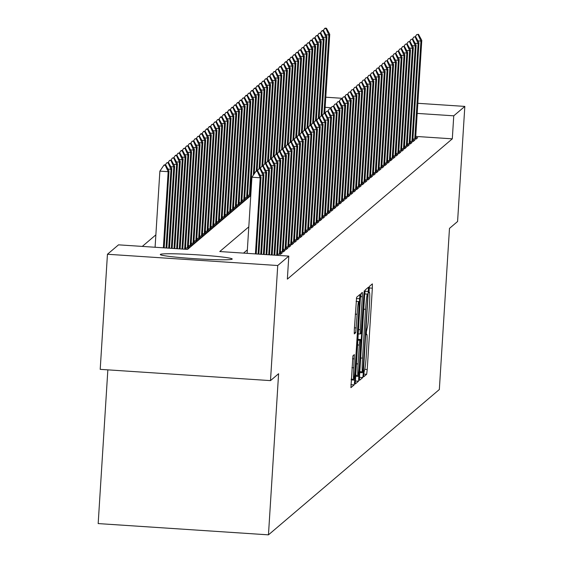 <?xml version="1.0" encoding="UTF-8"?>
<svg xmlns="http://www.w3.org/2000/svg" width="563" height="563" viewBox="0 0 563 563"><rect width="100%" height="100%" fill="white"/><g stroke="black" fill="none" stroke-linecap="round" stroke-linejoin="round"><path stroke-width="0.84" d="M363.733 373.776L363.719 376.774L366.668 374.268L367.231 369.518L372.347 288.179L372.368 283.886L369.412 286.391L369.004 292.725L369.398 292.394A14.511 0.837 93.8 0 1 369.448 292.38A14.511 0.837 93.8 0 1 369.37 306.103L368.948 312.88A14.511 0.837 93.8 0 1 367.153 328.095L366.379 331.748L366.358 334.753L366.752 334.422A14.511 0.837 93.8 0 1 366.802 334.401A14.511 0.837 93.8 0 1 366.731 348.131L366.302 354.908A14.511 0.837 93.8 0 1 364.507 370.123L363.733 373.776M160.356 254.399A36.039 2.006 -176.4 0 1 197.416 254.835A36.039 2.006 -176.4 0 1 232.223 259.036A36.039 2.006 -176.4 0 1 232.153 259.142A36.039 2.006 -176.4 0 1 195.094 258.706A36.039 2.006 -176.4 0 1 160.293 254.504A36.039 2.006 -176.4 0 1 160.356 254.399M352.938 355.795L350.918 387.661L354.197 384.874L354.76 380.124L359.898 294.491L356.618 297.278L354.324 329.594L354.303 333.887L355.717 332.691L357.132 314.267A12.133 0.697 93.8 0 1 358.673 301.529A12.133 0.697 93.8 0 1 358.617 313.007L355.246 366.555A12.133 0.697 93.8 0 1 353.705 379.286A12.133 0.697 93.8 0 1 353.768 367.815L354.352 354.599L352.938 355.795M417.823 103.296L464.827 106.407L457.585 221.498L449.478 228.395L439.337 389.526L268.46 534.85L278.601 373.719L270.493 380.616L277.735 265.518L107.449 254.258L118.519 244.842L187.549 249.409L250.767 195.65M464.827 106.407L453.757 115.816L417.183 113.402M248.804 226.847L219.767 251.541L288.798 256.109L287.355 279.128L452.307 138.836L453.757 115.816M288.798 256.109L277.735 265.518M359.546 376.049L359.539 380.335L362.804 377.555L363.367 372.797L368.512 287.172L365.225 289.952L364.669 294.709L359.546 376.049M355.176 380.996L358.504 381.214L355.239 383.994M360.496 296.588L362.312 296.708L362.333 292.422L360.925 293.612L360.362 298.369L355.225 384.001M362.312 296.708L360.236 329.7L360.214 333.986L361.157 333.19L363.881 294.097L364.282 290.761L364.268 293.766L358.504 381.214M412.911 138.948L415.98 139.145L417.676 137.71L415.663 137.576M410.089 141.341L413.165 141.545L414.854 140.11L412.841 139.976M407.267 143.741L410.343 143.945L412.032 142.502L410.026 142.376M404.452 146.141L407.521 146.345L409.217 144.902L407.204 144.768M401.63 148.541L404.698 148.738L406.395 147.302L404.382 147.168M398.808 150.933L401.883 151.137L403.572 149.702L401.567 149.568M395.993 153.333L399.061 153.537L400.757 152.101L398.745 151.968M393.171 155.733L396.239 155.937L397.935 154.494L395.923 154.361M390.349 158.133L393.424 158.33L395.113 156.894L393.108 156.76M387.527 160.525L390.602 160.729L392.298 159.294L390.286 159.16M384.712 162.925L387.78 163.129L389.476 161.694L387.464 161.56M381.89 165.325L384.965 165.529L386.654 164.086L384.649 163.953M379.068 167.725L382.143 167.929L383.832 166.486L381.827 166.352M376.253 170.117L379.321 170.322L381.017 168.886L379.005 168.752M373.431 172.517L376.506 172.721L378.195 171.286L376.19 171.152M370.609 174.917L373.684 175.121L375.373 173.678L373.368 173.545M367.794 177.317L370.862 177.521L372.558 176.078L370.545 175.945M364.972 179.71L368.047 179.914L369.736 178.478L367.73 178.344M362.15 182.109L365.225 182.313L366.914 180.878L364.908 180.744M359.335 184.509L362.403 184.713L364.099 183.271L362.086 183.137M356.513 186.909L359.588 187.113L361.277 185.67L359.271 185.537M353.691 189.302L356.766 189.506L358.455 188.07L356.449 187.936M350.876 191.701L353.944 191.906L355.64 190.47L353.627 190.336M348.054 194.101L351.129 194.305L352.818 192.863L350.812 192.736M345.232 196.501L348.307 196.705L349.996 195.262L347.99 195.129M342.417 198.901L345.485 199.098L347.181 197.662L345.168 197.529M339.595 201.294L342.67 201.498L344.359 200.062L342.346 199.928M336.773 203.693L339.848 203.897L341.537 202.455L339.531 202.328M333.958 206.093L337.026 206.297L338.722 204.855L336.709 204.721M331.135 208.493L334.211 208.69L335.9 207.254L333.887 207.121M328.313 210.886L331.389 211.09L333.078 209.654L331.072 209.52M325.498 213.286L328.567 213.49L330.263 212.047L328.25 211.92M322.676 215.685L325.752 215.889L327.441 214.447L325.428 214.313M319.854 218.085L322.93 218.282L324.619 216.846L322.613 216.713M317.039 220.478L320.108 220.682L321.804 219.246L319.791 219.113M314.217 222.878L317.293 223.082L318.982 221.646L316.969 221.512M311.395 225.277L314.471 225.481L316.16 224.039L314.154 223.905M308.58 227.677L311.649 227.874L313.345 226.439L311.332 226.305M305.758 230.07L308.827 230.274L310.523 228.838L308.51 228.705M302.936 232.47L306.012 232.674L307.701 231.238L305.695 231.104M300.121 234.87L303.19 235.074L304.886 233.631L302.873 233.497M297.299 237.269L300.368 237.473L302.064 236.031L300.051 235.897M294.477 239.662L297.553 239.866L299.242 238.43L297.236 238.297M291.662 242.062L294.731 242.266L296.427 240.83L294.414 240.697M288.84 244.462L291.908 244.666L293.604 243.223L291.592 243.089M286.018 246.861L289.093 247.066L290.782 245.623L288.777 245.489M283.196 249.254L286.271 249.458L287.96 248.023L285.955 247.889M280.381 251.654L283.449 251.858L285.145 250.422L283.133 250.289M277.559 254.054L280.634 254.258L282.323 252.815L280.318 252.681M279.206 255.475L277.496 255.081M452.307 138.836L415.733 136.415M247.354 249.866L243.533 253.111M155.867 234.862L142.284 246.418M250.366 192.806L250.943 192.849M250.303 193.841L250.873 193.876M247.551 195.206L250.788 195.27M247.481 196.234L249.493 196.367L247.804 197.81L244.729 197.606M244.666 198.633L246.671 198.767L244.982 200.21L241.907 200.006M241.844 201.033L243.856 201.167L242.16 202.603L239.092 202.399M239.022 203.433L241.034 203.567L239.345 205.002L236.27 204.798M236.207 205.826L238.212 205.959L236.523 207.402L233.448 207.198M233.385 208.226L235.397 208.359L233.701 209.802L230.633 209.598M230.563 210.625L232.575 210.759L230.879 212.195L227.811 211.991M227.748 213.025L229.753 213.159L228.064 214.594L224.989 214.39M224.926 215.418L226.938 215.552L225.242 216.994L222.174 216.79M222.104 217.818L224.116 217.951L222.42 219.394L219.352 219.19M219.288 220.217L221.294 220.351L219.605 221.787L216.53 221.583M216.466 222.617L218.479 222.751L216.783 224.187L213.708 223.983M213.644 225.017L215.657 225.144L213.961 226.586L210.893 226.382M210.829 227.41L212.835 227.543L211.146 228.986L208.071 228.782M208.007 229.81L210.013 229.943L208.324 231.379L205.249 231.175M205.185 232.209L207.198 232.343L205.502 233.779L202.434 233.575M202.37 234.609L204.376 234.736L202.687 236.179L199.612 235.974M199.548 237.002L201.554 237.136L199.865 238.578L196.79 238.374M196.726 239.402L198.739 239.535L197.043 240.971L193.975 240.774M193.911 241.801L195.917 241.935L194.228 243.371L191.153 243.167M191.089 244.201L193.095 244.328L191.406 245.771L188.331 245.567M188.267 246.594L190.28 246.728L188.584 248.17L185.516 247.966M185.452 248.994L187.155 249.381M107.85 369.856L98.173 523.583L268.46 534.85M325.773 97.209L342.445 98.314M270.493 380.616L100.207 369.349L107.449 254.258M331.297 107.716L325.14 107.308M362.903 371.489L367.787 296.757L367.801 293.759L367.393 294.104A14.511 0.837 93.8 0 0 365.591 309.319L362.523 358.124A14.511 0.837 93.8 0 0 362.452 371.847A14.511 0.837 93.8 0 0 362.502 371.826L362.903 371.489M358.082 363.93A12.133 0.697 93.8 0 0 358.026 375.401A12.133 0.697 93.8 0 0 359.567 362.671L360.756 339.517L359.834 340.305L359.271 345.063L358.082 363.93L356.245 363.804M324.752 113.423L329.735 34.273L328.891 34.997L323.95 113.466M326.026 28.6L326.449 28.241L325.069 28.15L324.64 28.509L326.026 28.6L328.891 34.997L325.893 34.793M329.735 34.273L326.449 28.241M324.64 28.509L323.211 30.613M418.492 34.329L416.69 34.596L418.492 34.329L421.778 40.36L415.564 139.124M414.769 139.068L420.934 41.085L417.936 40.888M421.778 40.36L420.934 41.085L418.07 34.688M415.262 36.701L416.69 34.596M321.93 115.816L326.913 36.672L326.068 37.39L321.128 115.865M323.204 31L323.626 30.641L322.247 30.55L321.825 30.909L323.204 31L326.068 37.39L323.071 37.193M326.913 36.672L323.626 30.641M321.825 30.909L320.389 33.013M319.115 118.216L324.091 39.072L323.246 39.79L318.313 118.265M320.382 33.4L320.804 33.034L319.003 33.308L320.382 33.4L323.246 39.79L320.248 39.593M324.091 39.072L320.804 33.034M319.003 33.308L317.574 35.406M316.293 120.616L321.276 41.472L320.424 42.19L315.491 120.665M317.567 35.793L317.989 35.434L316.181 35.701L317.567 35.793L320.424 42.19L317.433 41.993M321.276 41.472L317.989 35.434M316.181 35.701L314.752 37.805M313.471 123.016L318.454 43.865L317.609 44.59L312.669 123.065M314.745 38.193L315.167 37.834L313.366 38.101L314.745 38.193L317.609 44.59L314.611 44.386M318.454 43.865L315.167 37.834M313.366 38.101L311.93 40.205M415.67 36.729L413.868 36.996L415.67 36.729L418.956 42.76L412.749 141.517M411.947 141.468L418.112 43.478L415.114 43.281M418.956 42.76L418.112 43.478L415.248 37.088M412.44 39.1L413.868 36.996M412.855 39.129L411.046 39.396L412.855 39.129L416.141 45.16L409.927 143.917M409.132 143.868L415.297 45.877L412.299 45.68M416.141 45.16L415.297 45.877L412.433 39.487M409.618 41.5L411.046 39.396M410.033 41.521L408.231 41.796L410.033 41.521L413.319 47.559L407.105 146.317M406.31 146.26L412.475 48.277L409.477 48.08M413.319 47.559L412.475 48.277L409.611 41.887M406.796 43.893L408.231 41.796M407.211 43.921L405.409 44.188L407.211 43.921L410.497 49.952L404.29 148.716M403.488 148.66L409.653 50.677L406.655 50.48M410.497 49.952L409.653 50.677L406.789 44.28M403.981 46.293L405.409 44.188M310.656 125.415L315.632 46.265L314.787 46.982L309.854 125.458M311.923 40.592L312.345 40.233L310.966 40.142L310.544 40.501L311.923 40.592L314.787 46.982L311.789 46.785M315.632 46.265L312.345 40.233M310.544 40.501L309.115 42.605M404.396 46.321L402.587 46.588L404.396 46.321L407.682 52.352L401.468 151.109M400.673 151.06L406.838 53.07L403.84 52.873M407.682 52.352L406.838 53.07L403.974 46.68M401.159 48.692L402.587 46.588M307.834 127.808L312.817 48.664L311.965 49.382L307.032 127.857M309.108 42.992L309.53 42.633L307.722 42.901L309.108 42.992L311.965 49.382L308.974 49.185M312.817 48.664L309.53 42.633M307.722 42.901L306.293 44.998M401.574 48.721L399.772 48.988L401.574 48.721L404.86 54.752L398.646 153.509M397.851 153.46L404.016 55.47L401.018 55.273M404.86 54.752L404.016 55.47L401.152 49.08M398.337 51.092L399.772 48.988M305.012 130.208L309.995 51.064L309.15 51.782L304.21 130.257M306.286 45.385L306.708 45.026L305.329 44.934L304.907 45.293L306.286 45.385L309.15 51.782L306.152 51.585M309.995 51.064L306.708 45.026M304.907 45.293L303.471 47.398M398.752 51.113L396.95 51.388L398.752 51.113L402.038 57.152L395.831 155.909M395.029 155.852L401.194 57.869L398.196 57.672M402.038 57.152L401.194 57.869L398.33 51.479M395.522 53.485L396.95 51.388M302.197 132.608L307.173 53.457L306.328 54.182L301.395 132.657M303.464 47.785L303.886 47.426L302.085 47.693L303.464 47.785L306.328 54.182L303.33 53.978M307.173 53.457L303.886 47.426M302.085 47.693L300.656 49.797M395.937 53.513L394.128 53.781L395.937 53.513L399.223 59.551L393.009 158.309M392.214 158.252L398.379 60.269L395.381 60.072M399.223 59.551L398.379 60.269L395.515 53.872M392.7 55.885L394.128 53.781M299.375 135.007L304.358 55.857L303.506 56.574L298.573 135.05M300.649 50.184L301.071 49.825L299.263 50.093L300.649 50.184L303.506 56.574L300.515 56.377M304.358 55.857L301.071 49.825M299.263 50.093L297.834 52.197M393.115 55.913L391.313 56.18L393.115 55.913L396.401 61.944L390.187 160.701M389.392 160.652L395.557 62.669L392.559 62.465M396.401 61.944L395.557 62.669L392.692 56.272M389.877 58.285L391.313 56.18M296.553 137.4L301.536 58.256L300.691 58.974L295.751 137.449M297.827 52.584L298.249 52.225L296.448 52.493L297.827 52.584L300.691 58.974L297.693 58.777M301.536 58.256L298.249 52.225M296.448 52.493L295.012 54.59M390.293 58.313L388.491 58.58L390.293 58.313L393.579 64.344L387.365 163.101M386.57 163.052L392.735 65.062L389.737 64.865M393.579 64.344L392.735 65.062L389.87 58.672M387.062 60.684L388.491 58.58M293.738 139.8L298.714 60.656L297.869 61.374L292.936 139.849M295.005 54.977L295.427 54.618L293.626 54.885L295.005 54.977L297.869 61.374L294.871 61.177M298.714 60.656L295.427 54.618M293.626 54.885L292.197 56.99M387.478 60.705L385.669 60.98L387.478 60.705L390.764 66.744L384.55 165.501M383.755 165.445L389.913 67.461L386.922 67.264M390.764 66.744L389.913 67.461L387.055 61.071M384.24 63.077L385.669 60.98M290.916 142.2L295.899 63.049L295.047 63.774L290.114 142.249M292.183 57.377L292.612 57.018L290.804 57.285L292.183 57.377L295.047 63.774L292.056 63.57M295.899 63.049L292.612 57.018M290.804 57.285L289.375 59.389M384.656 63.105L382.854 63.373L384.656 63.105L387.942 69.143L381.728 167.901M380.933 167.844L387.098 69.861L384.1 69.664M387.942 69.143L387.098 69.861L384.233 63.464M381.418 65.477L382.854 63.373M381.834 65.505L380.032 65.772L381.834 65.505L385.12 71.536L378.906 170.293M378.111 170.244L384.276 72.261L381.278 72.057M385.12 71.536L384.276 72.261L381.411 65.864M378.603 67.877L380.032 65.772M379.019 67.905L377.21 68.172L379.019 67.905L382.305 73.936L376.091 172.693M375.289 172.644L381.454 74.654L378.463 74.457M382.305 73.936L381.454 74.654L378.596 68.264M375.781 70.276L377.21 68.172M288.094 144.6L293.077 65.449L292.232 66.167L287.292 144.642M289.368 59.777L289.79 59.418L288.411 59.326L287.989 59.685L289.368 59.777L292.232 66.167L289.234 65.97M293.077 65.449L289.79 59.418M287.989 59.685L286.553 61.789M285.279 146.992L290.255 67.849L289.41 68.566L284.477 147.042M286.546 62.176L286.968 61.817L285.589 61.726L285.167 62.085L286.546 62.176L289.41 68.566L286.412 68.369M290.255 67.849L286.968 61.817M285.167 62.085L283.738 64.182M282.457 149.392L287.44 70.248L286.588 70.966L281.655 149.441M283.724 64.569L284.153 64.21L282.344 64.478L283.724 64.569L286.588 70.966L283.597 70.769M287.44 70.248L284.153 64.21M282.344 64.478L280.916 66.582M376.197 70.305L374.395 70.572L376.197 70.305L379.483 76.336L373.269 175.093M372.474 175.037L378.639 77.054L375.641 76.857M379.483 76.336L378.639 77.054L375.774 70.664M372.959 72.669L374.395 70.572M279.635 151.792L284.618 72.641L283.773 73.366L278.833 151.841M280.909 66.969L281.331 66.61L279.952 66.518L279.529 66.877L280.909 66.969L283.773 73.366L280.775 73.162M284.618 72.641L281.331 66.61M279.529 66.877L278.094 68.982M373.375 72.697L371.573 72.965L373.375 72.697L376.661 78.736L370.447 177.493M369.652 177.436L375.817 79.453L372.819 79.256M376.661 78.736L375.817 79.453L372.952 73.056M370.144 75.069L371.573 72.965M276.82 154.192L281.796 75.041L280.951 75.759L276.011 154.234M278.087 69.369L278.509 69.01L276.707 69.277L278.087 69.369L280.951 75.759L277.953 75.562M281.796 75.041L278.509 69.01M276.707 69.277L275.279 71.381M370.56 75.097L368.751 75.365L370.56 75.097L373.846 81.128L367.632 179.886M366.83 179.836L372.995 81.853L370.004 81.649M373.846 81.128L372.995 81.853L370.137 75.456M367.322 77.469L368.751 75.365M273.998 156.584L278.981 77.441L278.129 78.158L273.196 156.634M275.265 71.768L275.694 71.41L273.885 71.677L275.265 71.768L278.129 78.158L275.138 77.961M278.981 77.441L275.694 71.41M273.885 71.677L272.457 73.774M367.738 77.497L365.936 77.764L367.738 77.497L371.024 83.528L364.81 182.285M364.015 182.236L370.18 84.246L367.182 84.049M371.024 83.528L370.18 84.246L367.315 77.856M364.5 79.869L365.936 77.764M271.176 158.984L276.159 79.84L275.314 80.558L270.374 159.033M272.45 74.168L272.872 73.802L271.493 73.711L271.07 74.077L272.45 74.168L275.314 80.558L272.316 80.361M276.159 79.84L272.872 73.802M271.07 74.077L269.635 76.174M364.915 79.897L363.114 80.164L364.915 79.897L368.202 85.928L361.988 184.685M361.193 184.629L367.358 86.646L364.36 86.449M368.202 85.928L367.358 86.646L364.493 80.256M361.685 82.261L363.114 80.164M268.361 161.384L273.337 82.233L272.492 82.958L267.552 161.433M269.628 76.561L270.05 76.202L268.248 76.469L269.628 76.561L272.492 82.958L269.494 82.761M273.337 82.233L270.05 76.202M268.248 76.469L266.82 78.574M362.1 82.289L360.292 82.557L362.1 82.289L365.387 88.328L359.173 187.085M358.371 187.029L364.535 89.045L361.545 88.848M365.387 88.328L364.535 89.045L361.671 82.648M358.863 84.661L360.292 82.557M265.539 163.784L270.522 84.633L269.67 85.351L264.737 163.826M266.806 78.961L267.235 78.602L265.426 78.869L266.806 78.961L269.67 85.351L266.679 85.154M270.522 84.633L267.235 78.602M265.426 78.869L263.998 80.973M359.278 84.689L357.477 84.957L359.278 84.689L362.565 90.72L356.351 189.478M355.556 189.428L361.72 91.445L358.722 91.241M362.565 90.72L361.72 91.445L358.856 85.048M356.041 87.061L357.477 84.957M262.717 166.176L267.699 87.033L266.855 87.751L261.915 166.226M263.991 81.361L264.413 81.002L262.611 81.269L263.991 81.361L266.855 87.751L263.857 87.554M267.699 87.033L264.413 81.002M262.611 81.269L261.176 83.373M356.456 87.089L354.655 87.356L356.456 87.089L359.743 93.12L353.529 191.877M352.734 191.828L358.898 93.838L355.9 93.641M359.743 93.12L358.898 93.838L356.034 87.448M353.226 89.461L354.655 87.356M259.902 168.576L264.877 89.433L264.033 90.15L259.093 168.626M261.169 83.76L261.591 83.394L260.212 83.303L259.789 83.669L261.169 83.76L264.033 90.15L261.035 89.953M264.877 89.433L261.591 83.394M259.789 83.669L258.361 85.766M257.08 170.976L262.062 91.832L261.211 92.55L256.278 171.025M258.347 86.153L258.769 85.794L257.39 85.703L256.967 86.062L258.347 86.153L261.211 92.55L258.22 92.353M262.062 91.832L258.769 85.794M256.967 86.062L255.539 88.166M254.23 173.833L259.24 94.225L258.396 94.943L253.35 175.128M255.532 88.553L255.954 88.194L254.575 88.102L254.152 88.461L255.532 88.553L258.396 94.943L255.398 94.746M259.24 94.225L255.954 88.194M254.152 88.461L252.717 90.566M353.641 89.489L351.833 89.756L353.641 89.489L356.928 95.52L350.714 194.277M349.912 194.221L356.076 96.238L353.085 96.041M356.928 95.52L356.076 96.238L353.212 89.848M350.404 91.853L351.833 89.756M350.819 91.882L349.018 92.149L350.819 91.882L354.106 97.92L347.892 196.677M347.097 196.621L353.261 98.638L350.263 98.441M354.106 97.92L353.261 98.638L350.397 92.241M347.582 94.253L349.018 92.149M347.997 94.281L346.196 94.549L347.997 94.281L351.284 100.313L345.07 199.07M344.274 199.02L350.439 101.037L347.441 100.833M351.284 100.313L350.439 101.037L347.575 94.64M344.767 96.653L346.196 94.549M250.204 195.382L256.418 96.625L255.574 97.343L249.409 195.333M252.71 90.953L253.132 90.594L251.752 90.502L251.33 90.861L252.71 90.953L255.574 97.343L252.576 97.146M256.418 96.625L253.132 90.594M251.33 90.861L249.902 92.965M345.182 96.681L343.374 96.949L345.182 96.681L348.469 102.712L342.255 201.47M341.452 201.42L347.617 103.43L344.626 103.233M348.469 102.712L347.617 103.43L344.753 97.04M341.945 99.053L343.374 96.949M247.389 197.782L253.596 99.025L252.752 99.742L246.587 197.726M249.888 93.352L250.31 92.986L248.508 93.261L249.888 93.352L252.752 99.742L249.761 99.545M253.596 99.025L250.31 92.986M248.508 93.261L247.08 95.358M342.36 99.081L340.559 99.348L342.36 99.081L345.647 105.112L339.433 203.869M338.637 203.82L344.802 105.83L341.804 105.633M345.647 105.112L344.802 105.83L341.938 99.44M339.123 101.446L340.559 99.348M244.567 200.182L250.781 101.424L249.937 102.142L243.772 200.125M247.073 95.745L247.495 95.386L246.115 95.295L245.686 95.654L247.073 95.745L249.937 102.142L246.939 101.945M250.781 101.424L247.495 95.386M245.686 95.654L244.258 97.758M339.538 101.474L337.737 101.748L339.538 101.474L342.825 107.512L336.611 206.269M335.815 206.213L341.98 108.23L338.982 108.033M342.825 107.512L341.98 108.23L339.116 101.833M336.308 103.845L337.737 101.748M241.745 202.574L247.959 103.817L247.115 104.542L240.95 202.525M244.251 98.145L244.673 97.786L242.871 98.053L244.251 98.145L247.115 104.542L244.117 104.338M247.959 103.817L244.673 97.786M242.871 98.053L241.443 100.158M336.723 103.873L334.915 104.141L336.723 103.873L340.01 109.905L333.796 208.669M332.993 208.613L339.158 110.629L336.167 110.432M340.01 109.905L339.158 110.629L336.294 104.232M333.486 106.245L334.915 104.141M238.93 204.974L245.137 106.217L244.293 106.935L238.128 204.925M241.428 100.545L241.851 100.186L240.471 100.094L240.049 100.453L241.428 100.545L244.293 106.935L241.295 106.738M245.137 106.217L241.851 100.186M240.049 100.453L238.621 102.557M236.108 207.374L242.322 108.617L241.478 109.335L235.313 207.318M238.613 102.945L239.036 102.586L237.656 102.494L237.227 102.853L238.613 102.945L241.478 109.335L238.48 109.138M242.322 108.617L239.036 102.586M237.227 102.853L235.798 104.95M233.286 209.774L239.5 111.017L238.656 111.734L232.491 209.718M235.791 105.337L236.214 104.978L234.834 104.887L234.412 105.246L235.791 105.337L238.656 111.734L235.658 111.537M239.5 111.017L236.214 104.978M234.412 105.246L232.976 107.35M333.901 106.273L332.1 106.541L333.901 106.273L337.188 112.304L330.974 211.062M330.178 211.012L336.343 113.022L333.345 112.825M337.188 112.304L336.343 113.022L333.479 106.632M330.664 108.645L332.1 106.541M331.079 108.673L329.278 108.941L331.079 108.673L334.366 114.704L328.152 213.461M327.356 213.412L333.521 115.422L330.523 115.225M334.366 114.704L333.521 115.422L330.657 109.032M327.849 111.045L329.278 108.941M328.257 111.066L326.456 111.34L328.257 111.066L331.544 117.104L325.337 215.861M324.534 215.805L330.699 117.822L327.708 117.625M331.544 117.104L330.699 117.822L327.835 111.432M325.027 113.437L326.456 111.34M230.471 212.167L236.678 113.409L235.834 114.134L229.669 212.117M232.969 107.737L233.392 107.378L232.012 107.287L231.59 107.646L232.969 107.737L235.834 114.134L232.836 113.93M236.678 113.409L233.392 107.378M231.59 107.646L230.161 109.75M325.442 113.466L323.641 113.733L325.442 113.466L328.729 119.497L322.515 218.261M321.719 218.205L327.884 120.222L324.886 120.025M328.729 119.497L327.884 120.222L325.02 113.825M322.205 115.837L323.641 113.733M227.649 214.566L233.863 115.809L233.019 116.527L226.854 214.517M230.154 110.137L230.577 109.778L229.197 109.686L228.768 110.045L230.154 110.137L233.019 116.527L230.021 116.33M233.863 115.809L230.577 109.778M228.768 110.045L227.339 112.15M322.62 115.865L320.819 116.133L322.62 115.865L325.907 121.897L319.693 220.654M318.897 220.605L325.062 122.614L322.064 122.417M325.907 121.897L325.062 122.614L322.198 116.224M319.39 118.237L320.819 116.133M224.827 216.966L231.041 118.209L230.197 118.927L224.032 216.91M227.332 112.537L227.755 112.178L225.953 112.445L227.332 112.537L230.197 118.927L227.199 118.73M231.041 118.209L227.755 112.178M225.953 112.445L224.517 114.542M319.798 118.265L317.996 118.533L319.798 118.265L323.085 124.296L316.878 223.054M316.075 223.004L322.24 125.014L319.249 124.817M323.085 124.296L322.24 125.014L319.376 118.624M316.568 120.637L317.996 118.533M222.012 219.366L228.219 120.609L227.375 121.326L221.21 219.31M224.51 114.929L224.933 114.571L223.553 114.479L223.131 114.838L224.51 114.929L227.375 121.326L224.377 121.129M228.219 120.609L224.933 114.571M223.131 114.838L221.702 116.942M316.983 120.658L315.174 120.932L316.983 120.658L320.27 126.696L314.055 225.453M313.26 225.397L319.425 127.414L316.427 127.217M320.27 126.696L319.425 127.414L316.561 121.024M313.746 123.03L315.174 120.932M219.19 221.759L225.404 123.001L224.56 123.726L218.395 221.709M221.695 117.329L222.118 116.97L220.738 116.879L220.309 117.238L221.695 117.329L224.56 123.726L221.562 123.522M225.404 123.001L222.118 116.97M220.309 117.238L218.88 119.342M314.161 123.058L312.359 123.325L314.161 123.058L317.448 129.096L311.233 227.853M310.438 227.797L316.603 129.814L313.605 129.617M317.448 129.096L316.603 129.814L313.739 123.417M310.931 125.429L312.359 123.325M216.368 224.158L222.582 125.401L221.738 126.119L215.573 224.109M218.873 119.729L219.296 119.37L217.494 119.638L218.873 119.729L221.738 126.119L218.74 125.922M222.582 125.401L219.296 119.37M217.494 119.638L216.058 121.742M311.339 125.458L309.537 125.725L311.339 125.458L314.626 131.489L308.418 230.246M307.616 230.197L313.781 132.214L310.783 132.009M314.626 131.489L313.781 132.214L310.917 125.816M308.109 127.829L309.537 125.725M213.546 226.558L219.76 127.801L218.916 128.519L212.751 226.502M216.051 122.129L216.474 121.77L214.672 122.037L216.051 122.129L218.916 128.519L215.918 128.322M219.76 127.801L216.474 121.77M214.672 122.037L213.243 124.134M308.524 127.857L306.715 128.125L308.524 127.857L311.811 133.888L305.596 232.646M304.801 232.596L310.966 134.606L307.968 134.409M311.811 133.888L310.966 134.606L308.102 128.216M305.287 130.229L306.715 128.125M210.731 228.958L216.945 130.201L216.093 130.919L209.936 228.902M213.236 124.522L213.659 124.163L211.85 124.43L213.236 124.522L216.093 130.919L213.103 130.722M216.945 130.201L213.659 124.163M211.85 124.43L210.421 126.534M305.702 130.25L303.9 130.525L305.702 130.25L308.988 136.288L302.774 235.045M301.979 234.989L308.144 137.006L305.146 136.809M308.988 136.288L308.144 137.006L305.28 130.616M302.465 132.622L303.9 130.525M207.909 231.351L214.123 132.594L213.278 133.318L207.114 231.302M210.414 126.921L210.836 126.562L209.457 126.471L209.035 126.83L210.414 126.921L213.278 133.318L210.281 133.114M214.123 132.594L210.836 126.562M209.035 126.83L207.599 128.934M302.88 132.65L301.078 132.917L302.88 132.65L306.166 138.688L299.959 237.445M299.157 237.389L305.322 139.406L302.324 139.209M306.166 138.688L305.322 139.406L302.458 133.009M299.65 135.021L301.078 132.917M205.087 233.751L211.301 134.993L210.456 135.711L204.292 233.701M207.592 129.321L208.014 128.962L206.635 128.871L206.213 129.23L207.592 129.321L210.456 135.711L207.458 135.514M211.301 134.993L208.014 128.962M206.213 129.23L204.784 131.334M300.065 135.05L298.256 135.317L300.065 135.05L303.351 141.081L297.137 239.838M296.342 239.789L302.507 141.806L299.509 141.602M303.351 141.081L302.507 141.806L299.643 135.409M296.828 137.421L298.256 135.317M202.272 236.15L208.486 137.393L207.634 138.111L201.47 236.094M204.777 131.721L205.199 131.362L203.813 131.27L203.391 131.629L204.777 131.721L207.634 138.111L204.643 137.914M208.486 137.393L205.199 131.362M203.391 131.629L201.962 133.727M297.243 137.449L295.441 137.717L297.243 137.449L300.529 143.481L294.315 242.238M293.52 242.189L299.685 144.198L296.687 144.001M300.529 143.481L299.685 144.198L296.821 137.808M294.006 139.821L295.441 137.717M199.45 238.55L205.664 139.793L204.819 140.511L198.655 238.494M201.955 134.114L202.377 133.755L200.998 133.663L200.576 134.029L201.955 134.114L204.819 140.511L201.821 140.314M205.664 139.793L202.377 133.755M200.576 134.029L199.14 136.126M294.421 139.849L292.619 140.117L294.421 139.849L297.707 145.88L291.493 244.638M290.698 244.581L296.863 146.598L293.865 146.401M297.707 145.88L296.863 146.598L293.999 140.208M291.191 142.214L292.619 140.117M196.628 240.95L202.842 142.186L201.997 142.911L195.833 240.894M199.133 136.513L199.555 136.155L197.754 136.422L199.133 136.513L201.997 142.911L198.999 142.713M202.842 142.186L199.555 136.155M197.754 136.422L196.325 138.526M291.606 142.242L289.797 142.509L291.606 142.242L294.892 148.28L288.678 247.037M287.883 246.981L294.048 148.998L291.05 148.801M294.892 148.28L294.048 148.998L291.184 142.601M288.369 144.614L289.797 142.509M193.813 243.343L200.027 144.585L199.175 145.303L193.01 243.293M196.318 138.913L196.74 138.554L194.932 138.822L196.318 138.913L199.175 145.303L196.184 145.106M200.027 144.585L196.74 138.554M194.932 138.822L193.503 140.926M288.784 144.642L286.982 144.909L288.784 144.642L292.07 150.673L285.856 249.43M285.061 249.381L291.226 151.398L288.228 151.194M292.07 150.673L291.226 151.398L288.362 145.001M285.547 147.013L286.982 144.909M190.991 245.742L197.205 146.985L196.36 147.703L190.195 245.693M193.496 141.313L193.918 140.954L192.117 141.222L193.496 141.313L196.36 147.703L193.362 147.506M197.205 146.985L193.918 140.954M192.117 141.222L190.681 143.326M285.962 147.042L284.16 147.309L285.962 147.042L289.248 153.073L283.034 251.83M282.239 251.781L288.404 153.79L285.406 153.593M289.248 153.073L288.404 153.79L285.54 147.4M282.732 149.413L284.16 147.309M188.169 248.142L194.383 149.385L193.538 150.103L187.373 248.086M190.674 143.713L191.096 143.347L189.295 143.621L190.674 143.713L193.538 150.103L190.54 149.906M194.383 149.385L191.096 143.347M189.295 143.621L187.866 145.718M283.147 149.441L281.338 149.709L283.147 149.441L286.433 155.472L280.219 254.23M279.417 254.173L285.582 156.19L282.591 155.993M286.433 155.472L285.582 156.19L282.725 149.8M279.91 151.806L281.338 149.709M185.431 249.268L191.568 151.778L190.716 152.503L184.636 249.219M187.852 146.106L188.281 145.747L186.473 146.014L187.852 146.106L190.716 152.503L187.725 152.306M191.568 151.778L188.281 145.747M186.473 146.014L185.044 148.118M280.325 151.834L278.523 152.101L280.325 151.834L283.611 157.872L277.475 255.356M276.679 255.306L282.767 158.59L279.769 158.393M283.611 157.872L282.767 158.59L279.902 152.193M277.087 154.206L278.523 152.101M182.771 249.092L188.746 154.178L187.901 154.895L181.976 249.043M185.037 148.505L185.459 148.146L183.658 148.414L185.037 148.505L187.901 154.895L184.903 154.698M188.746 154.178L185.459 148.146M183.658 148.414L182.222 150.518M277.503 154.234L275.701 154.501L277.503 154.234L280.789 160.265L274.821 255.18M274.026 255.13L279.945 160.99L276.947 160.786M280.789 160.265L279.945 160.99L277.08 154.593M274.272 156.605L275.701 154.501M180.118 248.916L185.924 156.577L185.079 157.295L179.316 248.867M182.215 150.905L182.637 150.546L181.258 150.455L180.836 150.814L182.215 150.905L185.079 157.295L182.081 157.098M185.924 156.577L182.637 150.546M180.836 150.814L179.407 152.918M274.688 156.634L272.879 156.901L274.688 156.634L277.974 162.665L272.161 255.004M271.366 254.955L277.123 163.383L274.132 163.186M277.974 162.665L277.123 163.383L274.265 156.993M271.45 159.005L272.879 156.901M177.458 248.74L183.109 158.977L182.257 159.695L176.662 248.691M179.393 153.305L179.822 152.939L178.014 153.213L179.393 153.305L182.257 159.695L179.266 159.498M183.109 158.977L179.822 152.939M178.014 153.213L176.585 155.311M271.866 159.033L270.064 159.301L271.866 159.033L275.152 165.065L269.501 254.828M268.706 254.779L274.308 165.782L271.31 165.585M275.152 165.065L274.308 165.782L271.443 159.392M268.628 161.398L270.064 159.301M174.797 248.564L180.287 161.377L179.442 162.095L174.002 248.515M176.578 155.698L177 155.339L175.621 155.247L175.199 155.606L176.578 155.698L179.442 162.095L176.444 161.898M180.287 161.377L177 155.339M175.199 155.606L173.763 157.71M269.044 161.426L267.242 161.694L269.044 161.426L272.33 167.464L266.848 254.652M266.053 254.603L271.486 168.182L268.488 167.985M272.33 167.464L271.486 168.182L268.621 161.785M265.813 163.798L267.242 161.694M172.144 248.389L177.465 163.77L176.62 164.487L171.342 248.339M173.756 158.097L174.178 157.739L172.377 158.006L173.756 158.097L176.62 164.487L173.622 164.29M177.465 163.77L174.178 157.739M172.377 158.006L170.948 160.11M266.229 163.826L264.42 164.093L266.229 163.826L269.515 169.857L264.188 254.476M263.393 254.427L268.664 170.582L265.673 170.378M269.515 169.857L268.664 170.582L265.799 164.185M262.991 166.198L264.42 164.093M169.484 248.213L174.65 166.169L173.798 166.887L168.689 248.163M170.934 160.497L171.363 160.138L169.554 160.406L170.934 160.497L173.798 166.887L170.807 166.69M174.65 166.169L171.363 160.138M169.554 160.406L168.126 162.51M263.407 166.226L261.605 166.493L263.407 166.226L266.693 172.257L261.528 254.3M260.732 254.251L265.849 172.975L262.851 172.778M266.693 172.257L265.849 172.975L262.984 166.585M260.169 168.597L261.605 166.493M166.824 248.037L171.828 168.569L170.983 169.287L166.029 247.987M168.119 162.897L168.541 162.531L166.739 162.806L168.119 162.897L170.983 169.287L167.985 169.09M171.828 168.569L168.541 162.531M166.739 162.806L165.304 164.903M260.585 168.626L258.783 168.893L260.585 168.626L263.871 174.657L258.874 254.124M258.079 254.075L263.027 175.374L260.029 175.177M263.871 174.657L263.027 175.374L260.162 168.984M257.354 170.99L258.783 168.893M164.171 247.861L169.006 170.969L168.161 171.687L163.369 247.811M165.297 165.29L165.719 164.931L164.34 164.839L163.917 165.198L165.297 165.29L168.161 171.687L159.878 171.138L155.085 247.263M169.006 170.969L165.719 164.931M163.917 165.198L159.878 171.138M257.77 171.018L255.961 171.293L257.77 171.018L261.056 177.056L256.214 253.948M255.419 253.899L260.205 177.774L251.921 177.225L255.961 171.293M247.136 253.35L251.921 177.225M261.056 177.056L260.205 177.774L257.34 171.384M368.948 292.366L369.398 292.394M369.159 287.967L372.347 288.179M364.782 369.356L367.231 369.518M363.712 374.078L366.668 374.268M364.972 291.226L368.483 291.458M359.771 372.565L363.367 372.797M359.476 377.337L362.804 377.555M364.718 293.928L367.393 294.104M363.754 309.193L365.591 309.319M360.686 357.998L362.523 358.124M359.827 371.65L362.403 371.819M358.399 329.573L360.236 329.7M360.214 333.986L358.131 333.852L360.2 333.979M363.902 293.738L364.268 293.766M355.464 376.225L359.067 376.464M360.777 339.51L357.786 339.313L360.756 339.517M357.73 340.172L359.834 340.305M357.435 344.943L359.271 345.063M352.508 358.772L354.331 358.891M351.924 367.695L353.768 367.815M355.295 314.147L357.132 314.267M354.437 327.814L356.273 327.933M354.204 332.592L355.717 332.691M356.365 298.552L359.877 298.784M351.157 379.884L354.76 380.124M350.869 384.656L354.197 384.874M368.941 292.345L369.448 292.38M359.827 371.671L362.452 371.847M355.527 375.24L358.026 375.401M351.206 379.124L353.705 379.286M356.105 301.36L358.673 301.529"/></g></svg>
